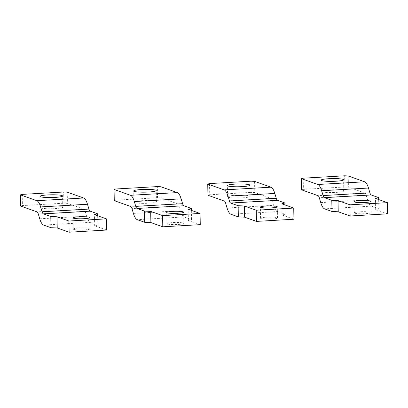 <?xml version="1.0" encoding="UTF-8"?>
<svg xmlns="http://www.w3.org/2000/svg" width="408" height="408" viewBox="0 0 408 408"><rect width="100%" height="100%" fill="white"/><g stroke="black" fill="none" stroke-linecap="round" stroke-linejoin="round"><path stroke-width="0.31" stroke-dasharray="2.04 1.53" d="M133.406 213.404L180.239 210.707L178.791 205.861A5.636 1.739 -93.3 0 0 177.516 203.781L161.099 197.941L157.539 197.783L157.345 186.599M180.239 210.707A16.912 5.217 -93.3 0 0 184.069 216.949L137.236 219.652M200.262 224.645L188.358 220.412L191.495 219.591L184.069 216.949M167.326 223.992A8.456 1.04 179 0 1 166.903 223.676A8.456 1.04 179 0 1 174.007 222.528A8.456 1.04 179 0 1 183.386 223.064A8.456 1.04 179 0 1 183.809 223.38A8.456 1.04 179 0 1 176.705 224.533A8.456 1.04 179 0 1 167.326 223.992M188.358 220.412L188.159 209.222M191.495 219.591L191.337 210.355M134.472 202.577A11.271 1.382 -1 0 0 146.977 203.296A11.271 1.382 -1 0 0 156.448 201.761A11.271 1.382 -1 0 0 155.881 201.343A11.271 1.382 -1 0 0 143.376 200.624A11.271 1.382 -1 0 0 133.906 202.159A11.271 1.382 -1 0 0 134.472 202.577M160.9 186.757L161.099 197.941M115.862 188.991L116.056 200.175L157.539 197.783M116.056 200.175L114.266 200.644M227.072 208.004L273.911 205.3L272.457 200.461A5.636 1.739 -93.3 0 0 271.182 198.38L254.765 192.54L251.206 192.382L251.012 181.193M273.911 205.3A16.912 5.217 -93.3 0 0 277.736 211.548L230.903 214.246M293.933 219.239L282.025 215.006L285.166 214.19L277.736 211.548M260.998 218.591A8.456 1.04 179 0 1 260.569 218.275A8.456 1.04 179 0 1 267.673 217.122A8.456 1.04 179 0 1 277.052 217.663A8.456 1.04 179 0 1 277.476 217.979A8.456 1.04 179 0 1 270.371 219.127A8.456 1.04 179 0 1 260.998 218.591M282.025 215.006L281.831 203.821M285.166 214.19L285.003 204.949M228.138 197.176A11.271 1.382 -1 0 0 240.644 197.895A11.271 1.382 -1 0 0 250.114 196.36A11.271 1.382 -1 0 0 249.548 195.937A11.271 1.382 -1 0 0 237.048 195.223A11.271 1.382 -1 0 0 227.572 196.753A11.271 1.382 -1 0 0 228.138 197.176M254.572 181.356L254.765 192.54M209.528 183.59L209.727 194.774L251.206 192.382M209.727 194.774L207.932 195.243M39.739 218.81L86.573 216.107L85.124 211.268A5.636 1.739 -93.3 0 0 83.849 209.182L67.427 203.347L63.872 203.189L63.673 192M86.573 216.107A16.912 5.217 -93.3 0 0 90.403 222.355L43.564 225.053M106.595 230.046L94.687 225.813L97.828 224.992L90.403 222.355M73.659 229.393A8.456 1.04 179 0 1 73.236 229.082A8.456 1.04 179 0 1 80.34 227.929A8.456 1.04 179 0 1 89.719 228.47A8.456 1.04 179 0 1 90.142 228.786A8.456 1.04 179 0 1 83.038 229.934A8.456 1.04 179 0 1 73.659 229.393M94.687 225.813L94.493 214.628M97.828 224.992L97.665 215.756M40.805 207.978A11.271 1.382 -1 0 0 53.31 208.697A11.271 1.382 -1 0 0 62.781 207.167A11.271 1.382 -1 0 0 62.215 206.744A11.271 1.382 -1 0 0 49.71 206.025A11.271 1.382 -1 0 0 40.239 207.56A11.271 1.382 -1 0 0 40.805 207.978M67.233 192.158L67.427 203.347M22.195 194.392L22.389 205.581L63.872 203.189M22.389 205.581L20.594 206.045M320.744 202.603L367.577 199.9L366.129 195.055A5.636 1.739 -93.3 0 0 364.854 192.974L348.432 187.139L344.877 186.976L344.678 175.792M367.577 199.9A16.912 5.217 -93.3 0 0 371.402 206.142L324.569 208.845M387.6 213.838L375.692 209.605L378.833 208.784L371.402 206.142M354.664 213.185A8.456 1.04 179 0 1 354.241 212.869A8.456 1.04 179 0 1 361.345 211.721A8.456 1.04 179 0 1 370.719 212.262A8.456 1.04 179 0 1 371.147 212.578A8.456 1.04 179 0 1 364.043 213.726A8.456 1.04 179 0 1 354.664 213.185M375.692 209.605L375.498 198.421M378.833 208.784L378.67 199.548M321.81 191.77A11.271 1.382 -1 0 0 334.31 192.489A11.271 1.382 -1 0 0 343.786 190.959A11.271 1.382 -1 0 0 343.22 190.536A11.271 1.382 -1 0 0 330.715 189.817A11.271 1.382 -1 0 0 321.244 191.352A11.271 1.382 -1 0 0 321.81 191.77M348.238 175.95L348.432 187.139M303.2 178.184L303.394 189.373L344.877 186.976M303.394 189.373L301.599 189.837M178.791 205.861L131.957 208.565M177.516 203.781L130.682 206.484M272.457 200.461L225.624 203.164M271.182 198.38L224.349 201.078M85.124 211.268L38.291 213.965M83.849 209.182L37.016 211.885M366.129 195.055L319.296 197.758M364.854 192.974L318.016 195.677M183.809 223.38L183.615 212.196M166.903 223.676L166.709 212.492M156.448 201.761L156.254 190.577M133.906 202.159L133.712 190.97M277.476 217.979L277.282 206.795M260.569 218.275L260.375 207.085M250.114 196.36L249.92 185.176M227.572 196.753L227.378 185.569M90.142 228.786L89.949 217.597M73.236 229.082L73.037 217.892M62.781 207.167L62.587 195.978M40.239 207.56L40.045 196.376M371.147 212.578L370.949 201.389M354.241 212.869L354.042 201.685M343.786 190.959L343.587 179.77M321.244 191.352L321.045 180.163"/><path stroke-width="0.61" d="M134.314 201.542L181.147 198.839L182.595 203.684A5.636 1.739 -93.3 0 0 183.875 205.765L191.301 208.406L188.159 209.222L200.068 213.455L200.262 224.645L162.797 226.807L150.889 222.569L150.695 211.385L144.468 211.104L137.037 208.468A5.636 1.739 -93.3 0 1 135.762 206.382L134.314 201.542A16.912 5.217 -93.3 0 0 130.489 195.294L114.067 189.46L114.266 200.644L130.682 206.484A5.636 1.739 -93.3 0 1 131.957 208.565L133.406 213.404A16.912 5.217 -93.3 0 0 137.236 219.652L144.661 222.294L150.889 222.569M181.147 198.839A16.912 5.217 -93.3 0 0 177.322 192.596L130.489 195.294M150.695 211.385L162.603 215.618L200.068 213.455M183.192 211.88A8.456 1.04 -1 0 0 173.813 211.339A8.456 1.04 -1 0 0 166.709 212.492A8.456 1.04 -1 0 0 167.132 212.808A8.456 1.04 -1 0 0 176.511 213.343A8.456 1.04 -1 0 0 183.615 212.196A8.456 1.04 -1 0 0 183.192 211.88M162.603 215.618L162.797 226.807M144.661 222.294L144.468 211.104M191.337 210.355L191.301 208.406M134.278 191.393A11.271 1.382 -1 0 0 146.783 192.112A11.271 1.382 -1 0 0 156.254 190.577A11.271 1.382 -1 0 0 155.688 190.159A11.271 1.382 -1 0 0 143.183 189.44A11.271 1.382 -1 0 0 133.712 190.97A11.271 1.382 -1 0 0 134.278 191.393M114.067 189.46L115.862 188.991L157.345 186.599L160.9 186.757L177.322 192.596M227.98 196.141L274.819 193.438L276.267 198.278A5.636 1.739 -93.3 0 0 277.542 200.359L284.968 203L281.831 203.821L293.735 208.054L293.933 219.239L256.464 221.401L244.555 217.168L244.361 205.984L238.134 205.703L230.709 203.062A5.636 1.739 -93.3 0 1 229.434 200.981L227.98 196.141A16.912 5.217 -93.3 0 0 224.155 189.893L207.738 184.054L207.932 195.243L224.349 201.078A5.636 1.739 -93.3 0 1 225.624 203.164L227.072 208.004A16.912 5.217 -93.3 0 0 230.903 214.246L238.333 216.888L244.555 217.168M274.819 193.438A16.912 5.217 -93.3 0 0 270.989 187.19L224.155 189.893M244.361 205.984L256.27 210.217L293.735 208.054M276.859 206.479A8.456 1.04 -1 0 0 267.48 205.938A8.456 1.04 -1 0 0 260.375 207.085A8.456 1.04 -1 0 0 260.799 207.402A8.456 1.04 -1 0 0 270.178 207.942A8.456 1.04 -1 0 0 277.282 206.795A8.456 1.04 -1 0 0 276.859 206.479M256.27 210.217L256.464 221.401M238.333 216.888L238.134 205.703M285.003 204.949L284.968 203M227.945 185.987A11.271 1.382 -1 0 0 240.45 186.706A11.271 1.382 -1 0 0 249.92 185.176A11.271 1.382 -1 0 0 249.354 184.753A11.271 1.382 -1 0 0 236.849 184.034A11.271 1.382 -1 0 0 227.378 185.569A11.271 1.382 -1 0 0 227.945 185.987M207.738 184.054L209.528 183.59L251.012 181.193L254.572 181.356L270.989 187.19M40.647 206.943L87.48 204.245L88.929 209.085A5.636 1.739 -93.3 0 0 90.204 211.166L97.634 213.807L94.493 214.628L106.401 218.861L106.595 230.046L69.131 232.208L57.222 227.975L57.028 216.786L50.801 216.51L43.37 213.869A5.636 1.739 -93.3 0 1 42.095 211.788L40.647 206.943A16.912 5.217 -93.3 0 0 36.817 200.7L20.4 194.861L20.594 206.045L37.016 211.885A5.636 1.739 -93.3 0 1 38.291 213.965L39.739 218.81A16.912 5.217 -93.3 0 0 43.564 225.053L50.995 227.695L57.222 227.975M87.48 204.245A16.912 5.217 -93.3 0 0 83.65 197.997L36.817 200.7M57.028 216.786L68.932 221.024L106.401 218.861M89.52 217.28A8.456 1.04 -1 0 0 80.147 216.745A8.456 1.04 -1 0 0 73.037 217.892A8.456 1.04 -1 0 0 73.466 218.209A8.456 1.04 -1 0 0 82.844 218.749A8.456 1.04 -1 0 0 89.949 217.597A8.456 1.04 -1 0 0 89.52 217.28M68.932 221.024L69.131 232.208M50.995 227.695L50.801 216.51M97.665 215.756L97.634 213.807M40.611 196.794A11.271 1.382 -1 0 0 53.111 197.513A11.271 1.382 -1 0 0 62.587 195.978A11.271 1.382 -1 0 0 62.021 195.559A11.271 1.382 -1 0 0 49.516 194.84A11.271 1.382 -1 0 0 40.045 196.376A11.271 1.382 -1 0 0 40.611 196.794M20.4 194.861L22.195 194.392L63.673 192L67.233 192.158L83.65 197.997M321.652 190.735L368.485 188.037L369.934 192.877A5.636 1.739 -93.3 0 0 371.209 194.958L378.639 197.6L375.498 198.421L387.406 202.654L387.6 213.838L350.13 216L338.227 211.767L338.028 200.578L331.801 200.303L324.375 197.661A5.636 1.739 -93.3 0 1 323.1 195.58L321.652 190.735A16.912 5.217 -93.3 0 0 317.822 184.493L301.405 178.653L301.599 189.837L318.016 195.677A5.636 1.739 -93.3 0 1 319.296 197.758L320.744 202.603A16.912 5.217 -93.3 0 0 324.569 208.845L332 211.487L338.227 211.767M368.485 188.037A16.912 5.217 -93.3 0 0 364.655 181.79L317.822 184.493M338.028 200.578L349.936 204.811L387.406 202.654M370.525 201.073A8.456 1.04 -1 0 0 361.146 200.537A8.456 1.04 -1 0 0 354.042 201.685A8.456 1.04 -1 0 0 354.47 202.001A8.456 1.04 -1 0 0 363.844 202.541A8.456 1.04 -1 0 0 370.949 201.389A8.456 1.04 -1 0 0 370.525 201.073M349.936 204.811L350.13 216M332 211.487L331.801 200.303M378.67 199.548L378.639 197.6M321.611 180.586A11.271 1.382 -1 0 0 334.116 181.305A11.271 1.382 -1 0 0 343.587 179.77A11.271 1.382 -1 0 0 343.021 179.352A11.271 1.382 -1 0 0 330.521 178.633A11.271 1.382 -1 0 0 321.045 180.163A11.271 1.382 -1 0 0 321.611 180.586M301.405 178.653L303.2 178.184L344.678 175.792L348.238 175.95L364.655 181.79M182.595 203.684L135.762 206.382M183.875 205.765L137.037 208.468M276.267 198.278L229.434 200.981M277.542 200.359L230.709 203.062M88.929 209.085L42.095 211.788M90.204 211.166L43.37 213.869M369.934 192.877L323.1 195.58M371.209 194.958L324.375 197.661"/></g></svg>
